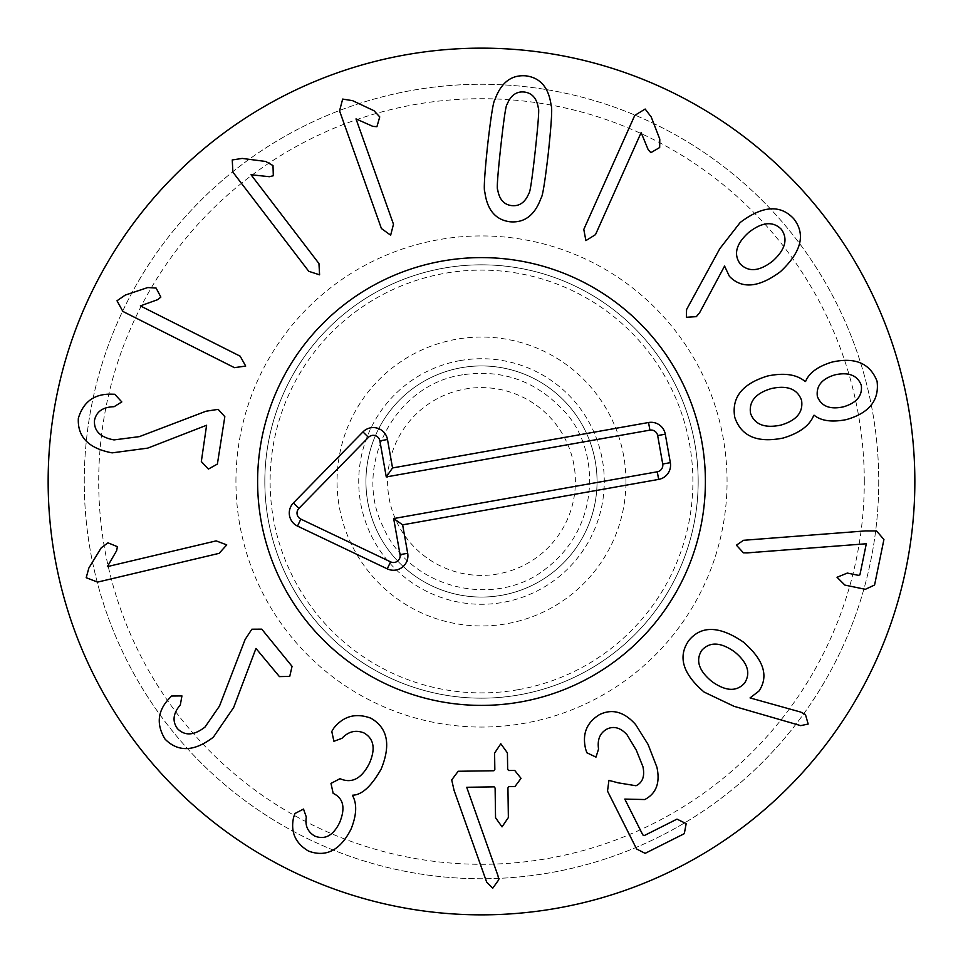 <?xml version="1.0" encoding="UTF-8"?>
<svg xmlns="http://www.w3.org/2000/svg" width="963" height="963" viewBox="0 0 963 963"><rect width="100%" height="100%" fill="white"/><g stroke="black" fill="none" stroke-linecap="round" stroke-linejoin="round"><path stroke-width="0.72" stroke-dasharray="4.82 3.61" d="M218.156 409.359L206.01 411.225L139.382 436.624L114.031 439.91C100.284 437.383 93.772 430.87 94.494 420.374C96.384 411.562 102.909 407 114.079 406.711L121.795 401.92L114.766 394.264L111.576 394.18C94.41 393.711 83.336 401.74 78.352 418.267C77.341 436.889 88.596 448.433 112.141 452.863L147.76 448.12L206.6 425.261L201.327 461.554L208.369 469.077L217.385 464.07L224.824 416.678L218.156 409.359M240.184 356.202L140.357 305.897L157.691 299.662L160.845 297.086L156.126 288.069L147.748 287.552L125.286 295.063L117.005 300.769L122.891 311.446L234.418 367.649L245.697 366.072L240.184 356.202M318.946 263.537L251.03 174.748L269.351 176.698L273.311 175.748L272.998 165.576L265.68 161.459L242.195 158.426L232.252 159.954L232.89 172.136L308.762 271.313L319.596 274.828L318.946 263.537M393.482 224.223L356.021 118.906L372.862 126.382L376.93 126.683L379.735 116.908L374.029 110.745L352.602 100.67L342.672 99.081L339.554 110.865L381.408 228.52L390.653 235.189L393.482 224.223M772.747 261.045C785.339 249.61 788.203 239.029 781.354 229.302C772.976 220.924 762.094 221.972 748.696 232.456C736.141 243.795 733.312 254.28 740.21 263.91C748.552 272.385 759.386 271.434 772.747 261.045M696.333 316.658L699.716 312.554L724.573 266.077L729.364 276.273C741.835 289.249 758.904 287.696 780.536 271.59C801.445 251.909 805.862 234.322 793.801 218.842C780.475 204.349 762.6 205.576 740.162 222.525L719.818 248.647L686.571 309.556L686.402 317.272L696.333 316.658M843.456 406.831C856.673 402.907 862.631 395.721 861.295 385.248C857.479 375.401 848.824 371.911 835.318 374.763C822.029 378.603 816.034 385.814 817.346 396.383C821.234 406.302 829.937 409.781 843.456 406.831M801.577 400.379C797.472 389.052 787.469 385.092 771.556 388.51C755.75 393.133 748.745 401.402 750.538 413.32C754.619 424.563 764.718 428.487 780.824 425.116C796.449 420.542 803.359 412.296 801.577 400.379M783.244 438.021C799.579 433.073 809.751 425.514 813.759 415.354L814.156 415.246C821.198 420.951 831.9 422.408 846.272 419.627C869.168 413.127 879.436 400.331 877.064 381.252C870.022 363.195 854.903 356.84 831.707 362.172C817.731 366.518 809.028 372.946 805.598 381.444L805.188 381.553C796.786 374.39 784.231 372.549 767.535 376.015C742.28 383.743 731.362 397.514 734.769 417.316C741.209 436.347 757.363 443.245 783.244 438.021M743.424 552.822L866.315 543.758L859.923 574.815L858.406 575.344L847.332 573.069L837.04 577.282L844.864 585.083L865.388 589.308L874.573 585.01L883.926 539.509L876.547 530.95L865.436 530.914L743.472 540.303L736.418 545.19L743.424 552.822M216.157 540.881L107.375 566.617L116.631 550.692L117.39 546.683L107.976 542.819L101.223 547.815L88.861 568.026L86.201 577.716L97.576 582.109L219.107 553.352L226.738 544.889L216.157 540.881M251.861 629.212L245.12 639.492L219.504 706.035L204.999 727.089C193.936 735.624 184.74 736.117 177.421 728.582C172.124 721.275 173.099 713.378 180.334 704.868L181.935 695.924L171.534 696.032L169.344 698.356C157.523 710.826 156.102 724.429 165.07 739.163C178.251 752.368 194.357 751.706 213.377 737.152L233.66 707.492L255.965 648.436L279.439 676.616L289.743 676.387L292.054 666.336L261.755 629.152L251.861 629.212M333.788 728.136L331.79 731.459L333.908 741.269L341.961 738.332C348.413 731.459 355.744 729.653 363.954 732.927C373.981 738.717 375.775 748.877 369.347 763.418C361.823 778.26 352.386 783.497 341.046 779.115L340.047 778.658L330.983 783.4L333.174 793.392L334.041 793.801C343.622 798.821 345.464 808.451 339.578 822.691C333.234 835.547 325.013 840.025 314.913 836.137C307.751 832.032 304.886 825.676 306.318 817.069L303.514 809.064L294.871 813.554L293.51 817.78C290.477 832.237 295.485 843.347 308.545 851.099C326.192 857.612 340.372 850.233 351.098 828.974C356.683 814.951 357.153 803.816 352.53 795.582L352.711 795.197C361.883 794.969 371.369 786.265 381.155 769.076C391.086 744.76 387.644 727.799 370.827 718.181C355.901 712.692 343.55 716.003 333.788 728.136M458.195 771.267L451.707 779.91L454.067 790.358L486.712 882.228L492.731 888.211L498.81 879.713L497.919 875.584L466.706 787.277L494.127 786.867L495.114 788.095L495.548 817.731L502.024 826.868L508.368 817.539L507.934 787.903L508.741 786.651L514.94 786.566L521.031 778.345L514.711 770.436L508.645 770.532L507.657 769.305L507.417 752.897L500.808 743.761L494.597 753.09L494.838 769.485L493.899 770.749L458.195 771.267M585.673 749.178L586.852 752.753L595.977 757.111L598.553 749.033C597.18 739.536 599.997 732.879 607.015 729.039C613.876 725.801 620.533 727.691 626.997 734.733L636.338 750.249L642.971 766.813C644.921 776.322 642.598 782.63 635.989 785.748L618.162 782.835L608.917 780.379L607.521 791.117L636.615 848.993L645.138 853.35L684.296 833.669L686.186 823.618L676.989 819.128L644.235 835.595L642.815 834.921L624.794 799.085L644.765 799.543C656.26 793.56 660.305 782.775 656.91 767.21L648.039 744.363L635.604 724.537C624.277 711.826 612.312 708.479 599.708 714.51C586.684 722.346 582.001 733.902 585.673 749.178M744.555 683.116C751.008 673.125 747.697 662.713 734.637 651.891C720.745 642.056 709.803 641.539 701.786 650.326C695.406 660.317 698.777 670.717 711.91 681.539C725.729 691.374 736.611 691.903 744.555 683.116M704.158 692.096L734.059 706.324L800.71 725.633L808.174 724.056L805.441 714.486L800.686 712.066L750.057 697.922L758.976 691.037C768.992 676.086 763.755 659.739 743.255 641.996C719.517 625.83 701.389 625.312 688.882 640.443C677.567 656.549 682.671 673.763 704.158 692.096M595.495 234.635L641.129 132.593L648.159 149.626L650.88 152.66L659.667 147.52L659.787 139.129L651.253 117.041L645.162 109.036L634.761 115.404L583.795 229.411L585.889 240.606L595.495 234.635M535.272 150.649C538.317 122.518 539.328 108.253 538.305 107.856C536.68 98.202 531.985 92.93 524.233 92.027C516.457 91.22 510.739 95.361 507.068 104.425C505.972 104.594 503.866 118.738 500.748 146.858C497.678 175.146 496.655 189.446 497.702 189.783C499.316 199.437 504.01 204.71 511.762 205.613C519.539 206.419 525.256 202.29 528.94 193.214C530.023 193.106 532.13 178.925 535.272 150.649M541.013 198.149C542.578 196.789 545.046 181.429 548.429 152.094C551.474 122.867 552.377 107.387 551.161 105.665C548.826 87.705 540.448 77.774 526.003 75.86C511.485 74.596 501.145 82.469 494.982 99.502C493.417 100.922 490.949 116.222 487.591 145.413C484.533 174.797 483.607 190.313 484.834 191.986C487.17 209.934 495.548 219.877 509.993 221.779C524.51 223.055 534.85 215.17 541.013 198.149M365.94 481.5A115.56 115.56 0 0 1 481.5 365.94A115.56 115.56 0 0 1 597.06 481.5A115.56 115.56 0 0 1 481.5 597.06A115.56 115.56 0 0 1 365.94 481.5A115.56 115.56 0 0 0 481.5 597.06A115.56 115.56 0 0 0 597.06 481.5A115.56 115.56 0 0 0 481.5 365.94A115.56 115.56 0 0 0 365.94 481.5M625.95 481.5A144.45 144.45 0 0 0 409.275 356.406A144.45 144.45 0 0 0 409.275 606.594A144.45 144.45 0 0 0 625.95 481.5M257.603 481.5A223.898 223.898 0 0 0 593.449 675.4A223.898 223.898 0 0 0 593.449 287.6A223.898 223.898 0 0 0 257.603 481.5M698.175 481.5A216.675 216.675 0 0 0 481.5 264.825A216.675 216.675 0 0 0 264.825 481.5A216.675 216.675 0 0 0 481.5 698.175A216.675 216.675 0 0 0 698.175 481.5A216.675 216.675 0 0 1 373.163 669.141A216.675 216.675 0 0 1 373.163 293.859A216.675 216.675 0 0 1 698.175 481.5M235.935 481.5A245.565 245.565 0 0 1 604.283 268.833A245.565 245.565 0 0 1 604.283 694.167A245.565 245.565 0 0 1 235.935 481.5M864.293 481.5A382.793 382.793 0 0 0 290.104 149.987A382.793 382.793 0 0 0 290.104 813.013A382.793 382.793 0 0 0 864.293 481.5M878.738 481.5A397.238 397.238 0 0 1 481.5 878.738A397.238 397.238 0 0 1 84.263 481.5A397.238 397.238 0 0 1 481.5 84.263A397.238 397.238 0 0 1 878.738 481.5M84.263 481.5A397.238 397.238 0 0 1 680.119 137.48A397.238 397.238 0 0 1 680.119 825.52A397.238 397.238 0 0 1 84.263 481.5M914.85 481.5A433.35 433.35 0 0 0 481.5 48.15A433.35 433.35 0 0 0 48.15 481.5A433.35 433.35 0 0 0 481.5 914.85A433.35 433.35 0 0 0 914.85 481.5M573.948 465.093A93.893 93.893 0 0 0 421.072 409.636A93.893 93.893 0 0 0 449.48 569.771A93.893 93.893 0 0 0 573.948 465.093M595.278 461.301A115.56 115.56 0 0 0 407.12 393.06A115.56 115.56 0 0 0 442.101 590.138A115.56 115.56 0 0 0 595.278 461.301A115.56 115.56 0 0 0 461.301 367.722A115.56 115.56 0 0 0 367.722 501.699A115.56 115.56 0 0 0 501.699 595.278A115.56 115.56 0 0 0 595.278 461.301M518.443 689.64A211.391 211.391 0 0 0 643.284 345.44A211.391 211.391 0 0 0 282.785 409.419A211.391 211.391 0 0 0 518.443 689.64M520.622 701.955A223.898 223.898 0 0 1 271.024 405.158A223.898 223.898 0 0 1 652.854 337.387A223.898 223.898 0 0 1 520.622 701.955M460.049 360.607A122.783 122.783 0 0 1 596.928 523.366A122.783 122.783 0 0 1 387.535 560.526A122.783 122.783 0 0 1 460.049 360.607M462.565 374.824C395.035 384.345 352.446 465.334 382.889 526.364C409.793 589.801 496.8 609.23 546.791 567.953C603.596 524.197 598.962 443.714 561.417 408.36C534.188 380.313 501.242 369.142 462.565 374.824"/><path stroke-width="1.44" d="M206.01 411.225L218.156 409.359L224.824 416.678L217.385 464.07L208.369 469.077L201.327 461.554L206.6 425.261L147.76 448.12L112.141 452.863C88.596 448.433 77.341 436.889 78.352 418.267C83.336 401.74 94.41 393.711 111.576 394.18L114.766 394.264L121.795 401.92L114.079 406.711C102.909 407 96.384 411.562 94.494 420.374C93.772 430.87 100.284 437.383 114.031 439.91L139.382 436.624L206.01 411.225M140.357 305.897L240.184 356.202L245.697 366.072L234.418 367.649L122.891 311.446L117.005 300.769L125.286 295.063L147.748 287.552L156.126 288.069L160.845 297.086L157.691 299.662L140.357 305.897M251.03 174.748L318.946 263.537L319.596 274.828L308.762 271.313L232.89 172.136L232.252 159.954L242.195 158.426L265.68 161.459L272.998 165.576L273.311 175.748L269.351 176.698L251.03 174.748M356.021 118.906L393.482 224.223L390.653 235.189L381.408 228.52L339.554 110.865L342.672 99.081L352.602 100.67L374.029 110.745L379.735 116.908L376.93 126.683L372.862 126.382L356.021 118.906M772.747 261.045C785.339 249.61 788.203 239.029 781.354 229.302C772.976 220.924 762.094 221.972 748.696 232.456C736.141 243.795 733.312 254.28 740.21 263.91C748.552 272.385 759.386 271.434 772.747 261.045M699.716 312.554L696.333 316.658L686.402 317.272L686.571 309.556L719.818 248.647L740.162 222.525C762.6 205.576 780.475 204.349 793.801 218.842C805.862 234.322 801.445 251.909 780.536 271.59C758.904 287.696 741.835 289.249 729.364 276.273L724.573 266.077L699.716 312.554M843.456 406.831C856.673 402.907 862.631 395.721 861.295 385.248C857.479 375.401 848.824 371.911 835.318 374.763C822.029 378.603 816.034 385.814 817.346 396.383C821.234 406.302 829.937 409.781 843.456 406.831M801.577 400.379C797.472 389.052 787.469 385.092 771.556 388.51C755.75 393.133 748.745 401.402 750.538 413.32C754.619 424.563 764.718 428.487 780.824 425.116C796.449 420.542 803.359 412.296 801.577 400.379M813.759 415.354C809.751 425.514 799.579 433.073 783.244 438.021C757.363 443.245 741.209 436.347 734.769 417.316C731.362 397.514 742.28 383.743 767.535 376.015C784.231 372.549 796.786 374.39 805.188 381.553L805.598 381.444C809.028 372.946 817.731 366.518 831.707 362.172C854.903 356.84 870.022 363.195 877.064 381.252C879.436 400.331 869.168 413.127 846.272 419.627C831.9 422.408 821.198 420.951 814.156 415.246L813.759 415.354M747.216 552.894L743.424 552.822L736.418 545.19L743.472 540.303L865.436 530.914L876.547 530.95L883.926 539.509L874.573 585.01L865.388 589.308L844.864 585.083L837.04 577.282L847.332 573.069L858.406 575.344L859.923 574.815L866.315 543.758L747.216 552.894M107.375 566.617L216.157 540.881L226.738 544.889L219.107 553.352L97.576 582.109L86.201 577.716L88.861 568.026L101.223 547.815L107.976 542.819L117.39 546.683L116.631 550.692L107.375 566.617M245.12 639.492L251.861 629.212L261.755 629.152L292.054 666.336L289.743 676.387L279.439 676.616L255.965 648.436L233.66 707.492L213.377 737.152C194.357 751.706 178.251 752.368 165.07 739.163C156.102 724.429 157.523 710.826 169.344 698.356L171.534 696.032L181.935 695.924L180.334 704.868C173.099 713.378 172.124 721.275 177.421 728.582C184.74 736.117 193.936 735.624 204.999 727.089L219.504 706.035L245.12 639.492M331.79 731.459L333.788 728.136C343.55 716.003 355.901 712.692 370.827 718.181C387.644 727.799 391.086 744.76 381.155 769.076C371.369 786.265 361.883 794.969 352.711 795.197L352.53 795.582C357.153 803.816 356.683 814.951 351.098 828.974C340.372 850.233 326.192 857.612 308.545 851.099C295.485 843.347 290.477 832.237 293.51 817.78L294.871 813.554L303.514 809.064L306.318 817.069C304.886 825.676 307.751 832.032 314.913 836.137C325.013 840.025 333.234 835.547 339.578 822.691C345.464 808.451 343.622 798.821 334.041 793.801L333.174 793.392L330.983 783.4L340.047 778.658L341.046 779.115C352.386 783.497 361.823 778.26 369.347 763.418C375.775 748.877 373.981 738.717 363.954 732.927C355.744 729.653 348.413 731.459 341.961 738.332L333.908 741.269L331.79 731.459M451.707 779.91L458.195 771.267L493.899 770.749L494.838 769.485L494.597 753.09L500.808 743.761L507.417 752.897L507.657 769.305L508.645 770.532L514.711 770.436L521.031 778.345L514.94 786.566L508.741 786.651L507.934 787.903L508.368 817.539L502.024 826.868L495.548 817.731L495.114 788.095L494.127 786.867L466.706 787.277L497.919 875.584L498.81 879.713L492.731 888.211L486.712 882.228L454.067 790.358L451.707 779.91M586.852 752.753L585.673 749.178C582.001 733.902 586.684 722.346 599.708 714.51C612.312 708.479 624.277 711.826 635.604 724.537L648.039 744.363L656.91 767.21C660.305 782.775 656.26 793.56 644.765 799.543L624.794 799.085L642.815 834.921L644.235 835.595L676.989 819.128L686.186 823.618L684.296 833.669L645.138 853.35L636.615 848.993L607.521 791.117L608.917 780.379L618.162 782.835L635.989 785.748C642.598 782.63 644.921 776.322 642.971 766.813L636.338 750.249L626.997 734.733C620.533 727.691 613.876 725.801 607.015 729.039C599.997 732.879 597.18 739.536 598.553 749.033L595.977 757.111L586.852 752.753M744.555 683.116C751.008 673.125 747.697 662.713 734.637 651.891C720.745 642.056 709.803 641.539 701.786 650.326C695.406 660.317 698.777 670.717 711.91 681.539C725.729 691.374 736.611 691.903 744.555 683.116M734.059 706.324L704.158 692.096C682.671 673.763 677.567 656.549 688.882 640.443C701.389 625.312 719.517 625.83 743.255 641.996C763.755 659.739 768.992 676.086 758.976 691.037L750.057 697.922L800.686 712.066L805.441 714.486L808.174 724.056L800.71 725.633L734.059 706.324M641.129 132.593L595.495 234.635L585.889 240.606L583.795 229.411L634.761 115.404L645.162 109.036L651.253 117.041L659.787 139.129L659.667 147.52L650.88 152.66L648.159 149.626L641.129 132.593M535.272 150.649C538.317 122.518 539.328 108.253 538.305 107.856C536.68 98.202 531.985 92.93 524.233 92.027C516.457 91.22 510.739 95.361 507.068 104.425C505.972 104.594 503.866 118.738 500.748 146.858C497.678 175.146 496.655 189.446 497.702 189.783C499.316 199.437 504.01 204.71 511.762 205.613C519.539 206.419 525.256 202.29 528.94 193.214C530.023 193.106 532.13 178.925 535.272 150.649M548.429 152.094C545.046 181.429 542.578 196.789 541.013 198.149C534.85 215.17 524.51 223.055 509.993 221.779C495.548 219.877 487.17 209.934 484.834 191.986C483.607 190.313 484.533 174.797 487.591 145.413C490.949 116.222 493.417 100.922 494.982 99.502C501.145 82.469 511.485 74.596 526.003 75.86C540.448 77.774 548.826 87.705 551.161 105.665C552.377 107.387 551.474 122.867 548.429 152.094M914.85 481.5A433.35 433.35 0 0 1 264.825 856.793A433.35 433.35 0 0 1 264.825 106.207A433.35 433.35 0 0 1 914.85 481.5M257.603 481.5A223.898 223.898 0 0 1 593.449 287.6A223.898 223.898 0 0 1 593.449 675.4A223.898 223.898 0 0 1 257.603 481.5M649.905 430.136L386.271 476.926L379.867 440.849A6.705 6.705 0 0 0 368.48 437.334L298.927 508.368A6.705 6.705 0 0 0 300.829 519.105L390.581 561.862A6.705 6.705 0 0 0 400.066 554.64L393.662 518.563L657.296 471.786A6.705 6.705 0 0 0 662.725 464.01L657.669 435.565A6.705 6.705 0 0 0 649.905 430.136L648.544 422.516A14.445 14.445 0 0 1 665.289 434.205L670.344 462.661A14.445 14.445 0 0 1 658.644 479.405L402.63 524.835L407.686 553.28A14.445 14.445 0 0 1 387.246 568.844L297.507 526.087A14.445 14.445 0 0 1 293.39 502.951L362.943 431.918A14.445 14.445 0 0 1 387.487 439.501L392.543 467.946L648.544 422.516M392.543 467.946L386.271 476.926M402.63 524.835L393.662 518.563M520.622 701.955A223.898 223.898 0 0 1 271.024 405.158A223.898 223.898 0 0 1 652.854 337.387A223.898 223.898 0 0 1 520.622 701.955M387.487 439.501L379.867 440.849M362.943 431.918L368.48 437.334M293.39 502.951L298.927 508.368M297.507 526.087L300.829 519.105M387.246 568.844L390.581 561.862M407.686 553.28L400.066 554.64M658.644 479.405L657.296 471.786M670.344 462.661L662.725 464.01M665.289 434.205L657.669 435.565"/></g></svg>
